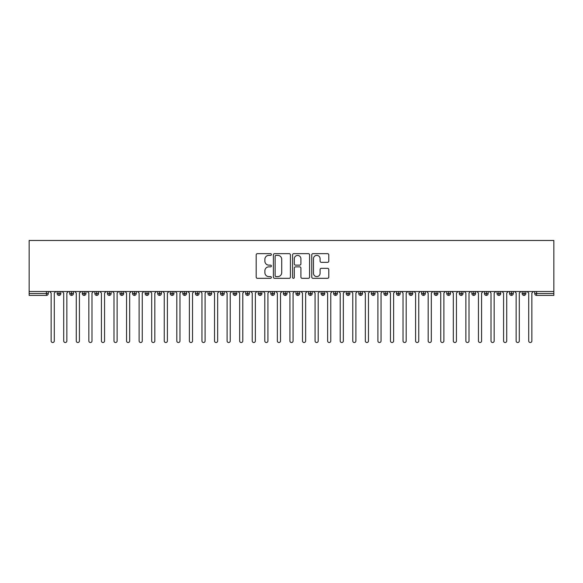 <?xml version="1.0" encoding="UTF-8"?>
<svg xmlns="http://www.w3.org/2000/svg" width="583" height="583" viewBox="0 0 583 583"><rect width="100%" height="100%" fill="white"/><g stroke="black" fill="none" stroke-linecap="round" stroke-linejoin="round"><path stroke-width="0.87" d="M271.394 254.516A0.86 0.86 0 0 0 270.527 253.649L257.424 253.649A1.232 1.232 0 0 0 256.185 254.888L256.185 277.093A1.232 1.232 0 0 0 257.424 278.324L270.527 278.324A0.86 0.86 0 0 0 271.394 277.457A0.86 0.86 0 0 0 270.527 276.597L268.836 276.597A3.95 3.95 0 0 1 264.886 272.647L264.886 270.796A3.95 3.95 0 0 1 268.836 266.854L270.527 266.854A0.86 0.86 0 0 0 271.394 265.986A0.86 0.86 0 0 0 270.527 265.127L268.836 265.127A3.95 3.95 0 0 1 264.886 261.177L264.886 259.326A3.95 3.95 0 0 1 268.836 255.376L270.527 255.376A0.86 0.86 0 0 0 271.394 254.516M327.551 262.35A1.232 1.232 0 0 0 328.783 261.118L328.783 254.888A1.232 1.232 0 0 0 327.551 253.649L312.998 253.649A1.232 1.232 0 0 0 311.759 254.888L311.759 277.093A1.232 1.232 0 0 0 312.998 278.324L327.551 278.324A1.232 1.232 0 0 0 328.783 277.093L328.783 269.565A1.232 1.232 0 0 0 327.551 268.333L321.32 268.333A1.232 1.232 0 0 0 320.089 269.565L320.089 273.296A3.301 3.301 0 0 1 316.788 276.597A3.301 3.301 0 0 1 313.486 273.296L313.486 258.677A3.301 3.301 0 0 1 316.788 255.376A3.301 3.301 0 0 1 320.089 258.677L320.089 261.118A1.232 1.232 0 0 0 321.32 262.35L327.551 262.35M29.15 291.5L29.15 240.473L553.85 240.473L553.85 291.5L29.15 291.5L29.15 293.511L46.4 293.511L46.4 291.5M290.421 254.888A1.232 1.232 0 0 0 289.19 253.649L274.629 253.649A1.232 1.232 0 0 0 273.398 254.888L273.398 277.093A1.232 1.232 0 0 0 274.629 278.324L289.19 278.324A1.232 1.232 0 0 0 290.421 277.093L290.421 254.888M293.81 253.649L308.371 253.649A1.232 1.232 0 0 1 309.602 254.888L309.602 277.093A1.232 1.232 0 0 1 308.371 278.324L302.14 278.324A1.232 1.232 0 0 1 300.908 277.093L300.908 268.085A1.232 1.232 0 0 0 299.669 266.854L295.537 266.854A1.232 1.232 0 0 0 294.306 268.085L294.306 277.457A0.86 0.86 0 0 1 293.446 278.324A0.86 0.86 0 0 1 292.579 277.457L292.579 254.888A1.232 1.232 0 0 1 293.81 253.649M48.287 293.511L46.4 293.511L46.4 295.399A1.887 1.887 0 0 0 48.287 293.511L48.287 291.5L48.287 293.511A1.887 1.887 0 0 1 46.4 295.399L29.15 295.399L29.15 293.511M553.85 291.5L553.85 295.399L536.6 295.399A1.887 1.887 0 0 1 534.713 293.511L534.713 291.5M59.029 291.5L59.029 295.399A1.887 1.887 0 0 1 57.141 293.511L57.141 291.5L57.141 293.511A1.887 1.887 0 0 0 59.029 295.399A1.887 1.887 0 0 0 60.851 293.511L60.851 291.5M71.6 291.5L71.6 295.399A1.887 1.887 0 0 1 69.712 293.511L69.712 291.5L69.712 293.511A1.887 1.887 0 0 0 71.6 295.399A1.887 1.887 0 0 0 73.422 293.511L73.422 291.5M84.163 291.5L84.163 295.399A1.887 1.887 0 0 1 82.283 293.511L82.283 291.5L82.283 293.511A1.887 1.887 0 0 0 84.163 295.399A1.887 1.887 0 0 0 85.985 293.511L85.985 291.5M96.734 291.5L96.734 295.399A1.887 1.887 0 0 1 94.847 293.511L94.847 291.5L94.847 293.511A1.887 1.887 0 0 0 96.734 295.399A1.887 1.887 0 0 0 98.556 293.511L98.556 291.5M109.298 291.5L109.298 295.399A1.887 1.887 0 0 1 107.418 293.511L107.418 291.5L107.418 293.511A1.887 1.887 0 0 0 109.298 295.399A1.887 1.887 0 0 0 111.12 293.511L111.12 291.5M121.869 291.5L121.869 295.399A1.887 1.887 0 0 1 119.981 293.511L119.981 291.5L119.981 293.511A1.887 1.887 0 0 0 121.869 295.399A1.887 1.887 0 0 0 123.691 293.511L123.691 291.5M134.433 291.5L134.433 295.399A1.887 1.887 0 0 1 132.552 293.511L132.552 291.5L132.552 293.511A1.887 1.887 0 0 0 134.433 295.399A1.887 1.887 0 0 0 136.254 293.511L136.254 291.5M147.003 291.5L147.003 295.399A1.887 1.887 0 0 1 145.116 293.511L145.116 291.5L145.116 293.511A1.887 1.887 0 0 0 147.003 295.399A1.887 1.887 0 0 0 148.825 293.511L148.825 291.5M159.574 291.5L159.574 295.399A1.887 1.887 0 0 1 157.687 293.511A1.887 1.887 0 0 0 159.574 295.399A1.887 1.887 0 0 1 157.687 293.511L157.687 291.5M161.396 291.5L161.396 293.511A1.887 1.887 0 0 1 159.574 295.399A1.887 1.887 0 0 0 161.396 293.511L157.687 293.511M172.138 291.5L172.138 295.399A1.887 1.887 0 0 1 170.251 293.511L170.251 291.5L170.251 293.511A1.887 1.887 0 0 0 172.138 295.399A1.887 1.887 0 0 0 173.96 293.511L173.96 291.5M184.709 291.5L184.709 295.399A1.887 1.887 0 0 1 182.822 293.511L182.822 291.5L182.822 293.511A1.887 1.887 0 0 0 184.709 295.399A1.887 1.887 0 0 0 186.531 293.511L186.531 291.5M197.273 291.5L197.273 295.399A1.887 1.887 0 0 1 195.385 293.511L195.385 291.5L195.385 293.511A1.887 1.887 0 0 0 197.273 295.399A1.887 1.887 0 0 0 199.094 293.511L199.094 291.5M209.844 291.5L209.844 295.399A1.887 1.887 0 0 1 207.956 293.511A1.887 1.887 0 0 0 209.844 295.399A1.887 1.887 0 0 1 207.956 293.511L207.956 291.5M211.665 291.5L211.665 293.511A1.887 1.887 0 0 1 209.844 295.399A1.887 1.887 0 0 0 211.665 293.511L207.956 293.511M222.407 295.399A1.887 1.887 0 0 1 220.527 293.511L220.527 291.5L220.527 293.511A1.887 1.887 0 0 0 222.407 295.399A1.887 1.887 0 0 0 224.229 293.511L224.229 291.5L224.229 293.511A1.887 1.887 0 0 1 222.407 295.399L222.407 293.511L224.229 293.511M234.978 291.5L234.978 295.399A1.887 1.887 0 0 1 233.091 293.511L233.091 291.5L233.091 293.511A1.887 1.887 0 0 0 234.978 295.399A1.887 1.887 0 0 0 236.8 293.511L236.8 291.5M247.542 291.5L247.542 295.399A1.887 1.887 0 0 1 245.662 293.511L245.662 291.5L245.662 293.511A1.887 1.887 0 0 0 247.542 295.399A1.887 1.887 0 0 0 249.364 293.511L249.364 291.5M260.113 291.5L260.113 293.511L258.225 293.511L258.225 291.5L258.225 293.511A1.887 1.887 0 0 0 260.113 295.399A1.887 1.887 0 0 0 261.935 293.511L261.935 291.5L261.935 293.511A1.887 1.887 0 0 1 260.113 295.399A1.887 1.887 0 0 1 258.225 293.511A1.887 1.887 0 0 0 260.113 295.399L260.113 293.511L261.935 293.511M272.676 291.5L272.676 295.399A1.887 1.887 0 0 1 270.796 293.511L270.796 291.5L270.796 293.511A1.887 1.887 0 0 0 272.676 295.399A1.887 1.887 0 0 0 274.506 293.511L274.506 291.5M285.247 291.5L285.247 295.399A1.887 1.887 0 0 1 283.36 293.511L283.36 291.5L283.36 293.511A1.887 1.887 0 0 0 285.247 295.399A1.887 1.887 0 0 0 287.069 293.511L287.069 291.5M297.818 291.5L297.818 295.399A1.887 1.887 0 0 1 295.931 293.511L295.931 291.5L295.931 293.511A1.887 1.887 0 0 0 297.818 295.399A1.887 1.887 0 0 0 299.64 293.511L299.64 291.5M310.382 291.5L310.382 295.399A1.887 1.887 0 0 1 308.494 293.511L308.494 291.5M312.204 291.5L312.204 293.511A1.887 1.887 0 0 1 310.382 295.399A1.887 1.887 0 0 0 312.204 293.511L308.494 293.511A1.887 1.887 0 0 0 310.382 295.399M322.953 295.399A1.887 1.887 0 0 1 321.065 293.511L321.065 291.5L321.065 293.511A1.887 1.887 0 0 0 322.953 295.399A1.887 1.887 0 0 0 324.775 293.511L324.775 291.5L324.775 293.511A1.887 1.887 0 0 1 322.953 295.399L322.953 293.511L324.775 293.511M335.517 291.5L335.517 295.399A1.887 1.887 0 0 1 333.636 293.511L333.636 291.5M337.338 291.5L337.338 293.511A1.887 1.887 0 0 1 335.517 295.399A1.887 1.887 0 0 0 337.338 293.511L333.636 293.511A1.887 1.887 0 0 0 335.517 295.399M348.087 291.5L348.087 295.399A1.887 1.887 0 0 1 346.2 293.511L346.2 291.5M349.909 291.5L349.909 293.511L349.909 291.5M360.651 291.5L360.651 295.399A1.887 1.887 0 0 1 358.771 293.511A1.887 1.887 0 0 0 360.651 295.399A1.887 1.887 0 0 1 358.771 293.511L358.771 291.5M362.473 291.5L362.473 293.511L362.473 291.5M373.222 291.5L373.222 295.399A1.887 1.887 0 0 1 371.335 293.511L371.335 291.5M375.044 291.5L375.044 293.511L375.044 291.5M385.786 291.5L385.786 295.399A1.887 1.887 0 0 1 383.905 293.511L383.905 291.5M387.615 291.5L387.615 293.511A1.887 1.887 0 0 1 385.786 295.399A1.887 1.887 0 0 0 387.615 293.511L383.905 293.511A1.887 1.887 0 0 0 385.786 295.399M398.357 291.5L398.357 295.399A1.887 1.887 0 0 1 396.469 293.511L396.469 291.5M400.178 291.5L400.178 293.511L400.178 291.5M410.928 291.5L410.928 295.399A1.887 1.887 0 0 1 409.04 293.511L409.04 291.5M412.749 291.5L412.749 293.511L412.749 291.5M423.491 291.5L423.491 295.399A1.887 1.887 0 0 1 421.604 293.511L421.604 291.5M425.313 291.5L425.313 293.511L425.313 291.5M436.062 291.5L436.062 295.399A1.887 1.887 0 0 1 434.175 293.511L434.175 291.5M437.884 291.5L437.884 293.511A1.887 1.887 0 0 1 436.062 295.399A1.887 1.887 0 0 0 437.884 293.511L434.175 293.511A1.887 1.887 0 0 0 436.062 295.399M448.626 291.5L448.626 295.399A1.887 1.887 0 0 1 446.746 293.511L446.746 291.5L446.746 293.511A1.887 1.887 0 0 0 448.626 295.399A1.887 1.887 0 0 0 450.448 293.511L450.448 291.5M461.197 291.5L461.197 295.399A1.887 1.887 0 0 1 459.309 293.511L459.309 291.5M463.019 291.5L463.019 293.511L463.019 291.5M473.76 291.5L473.76 295.399A1.887 1.887 0 0 1 471.88 293.511A1.887 1.887 0 0 0 473.76 295.399A1.887 1.887 0 0 1 471.88 293.511L471.88 291.5M475.582 291.5L475.582 293.511L475.582 291.5M486.331 291.5L486.331 295.399A1.887 1.887 0 0 1 484.444 293.511L484.444 291.5L484.444 293.511A1.887 1.887 0 0 0 486.331 295.399A1.887 1.887 0 0 0 488.153 293.511L488.153 291.5M498.895 291.5L498.895 295.399A1.887 1.887 0 0 1 497.015 293.511A1.887 1.887 0 0 0 498.895 295.399A1.887 1.887 0 0 1 497.015 293.511L497.015 291.5M500.717 291.5L500.717 293.511A1.887 1.887 0 0 1 498.895 295.399A1.887 1.887 0 0 0 500.717 293.511L497.015 293.511M511.466 291.5L511.466 295.399A1.887 1.887 0 0 1 509.578 293.511L509.578 291.5L509.578 293.511A1.887 1.887 0 0 0 511.466 295.399A1.887 1.887 0 0 0 513.288 293.511L513.288 291.5M524.037 291.5L524.037 295.399A1.887 1.887 0 0 1 522.149 293.511L522.149 291.5M525.859 291.5L525.859 293.511L525.859 291.5M222.407 291.5L222.407 293.511L220.527 293.511M322.953 291.5L322.953 293.511L321.065 293.511M348.087 295.399A1.887 1.887 0 0 0 349.909 293.511A1.887 1.887 0 0 1 348.087 295.399A1.887 1.887 0 0 1 346.2 293.511L349.909 293.511M360.651 295.399A1.887 1.887 0 0 0 362.473 293.511A1.887 1.887 0 0 1 360.651 295.399M373.222 295.399A1.887 1.887 0 0 0 375.044 293.511A1.887 1.887 0 0 1 373.222 295.399A1.887 1.887 0 0 1 371.335 293.511L375.044 293.511M398.357 295.399A1.887 1.887 0 0 0 400.178 293.511A1.887 1.887 0 0 1 398.357 295.399A1.887 1.887 0 0 1 396.469 293.511L400.178 293.511M410.928 295.399A1.887 1.887 0 0 0 412.749 293.511A1.887 1.887 0 0 1 410.928 295.399A1.887 1.887 0 0 1 409.04 293.511L412.749 293.511M423.491 295.399A1.887 1.887 0 0 0 425.313 293.511A1.887 1.887 0 0 1 423.491 295.399A1.887 1.887 0 0 1 421.604 293.511L425.313 293.511M461.197 295.399A1.887 1.887 0 0 0 463.019 293.511A1.887 1.887 0 0 1 461.197 295.399A1.887 1.887 0 0 1 459.309 293.511L463.019 293.511M473.76 295.399A1.887 1.887 0 0 0 475.582 293.511A1.887 1.887 0 0 1 473.76 295.399M536.6 295.399A1.887 1.887 0 0 1 534.713 293.511A1.887 1.887 0 0 0 536.6 295.399L536.6 293.511L553.85 293.511M524.037 295.399A1.887 1.887 0 0 0 525.859 293.511A1.887 1.887 0 0 1 524.037 295.399A1.887 1.887 0 0 1 522.149 293.511L525.859 293.511M275.985 255.376A0.86 0.86 0 0 0 275.125 256.243L275.125 275.73A0.86 0.86 0 0 0 275.985 276.597L277.778 276.597A3.95 3.95 0 0 0 281.72 272.647L281.72 259.326A3.95 3.95 0 0 0 277.778 255.376L275.985 255.376M300.908 258.743A3.301 3.301 0 0 0 297.607 255.441A3.301 3.301 0 0 0 294.306 258.743L294.306 263.888A1.232 1.232 0 0 0 295.537 265.127L299.669 265.127A1.232 1.232 0 0 0 300.908 263.888L300.908 258.743M49.57 291.5L51.144 293.074L51.144 340.953A1.574 1.574 0 0 0 52.718 342.527A1.574 1.574 0 0 0 54.285 340.953L54.285 293.074L55.859 291.5M62.141 291.5L63.715 293.074L63.715 340.953A1.574 1.574 0 0 0 65.281 342.527A1.574 1.574 0 0 0 66.856 340.953L66.856 293.074L68.422 291.5M74.704 291.5L76.278 293.074L76.278 340.953A1.574 1.574 0 0 0 77.852 342.527A1.574 1.574 0 0 0 79.419 340.953L79.419 293.074L80.993 291.5M87.275 291.5L88.849 293.074L88.849 340.953A1.574 1.574 0 0 0 90.416 342.527A1.574 1.574 0 0 0 91.99 340.953L91.99 293.074L93.557 291.5M99.846 291.5L101.413 293.074L101.413 340.953A1.574 1.574 0 0 0 102.987 342.527A1.574 1.574 0 0 0 104.554 340.953L104.554 293.074L106.128 291.5M112.41 291.5L113.984 293.074L113.984 340.953A1.574 1.574 0 0 0 115.551 342.527A1.574 1.574 0 0 0 117.125 340.953L117.125 293.074L118.692 291.5M124.981 291.5L126.547 293.074L126.547 340.953A1.574 1.574 0 0 0 128.122 342.527A1.574 1.574 0 0 0 129.688 340.953L129.688 293.074L131.262 291.5M137.544 291.5L139.118 293.074L139.118 340.953A1.574 1.574 0 0 0 140.685 342.527A1.574 1.574 0 0 0 142.259 340.953L142.259 293.074L143.833 291.5M150.115 291.5L151.682 293.074L151.682 340.953A1.574 1.574 0 0 0 153.256 342.527A1.574 1.574 0 0 0 154.83 340.953L154.83 293.074L156.397 291.5M162.679 291.5L164.253 293.074L164.253 340.953A1.574 1.574 0 0 0 165.82 342.527A1.574 1.574 0 0 0 167.394 340.953L167.394 293.074L168.968 291.5M175.25 291.5L176.817 293.074L176.817 340.953A1.574 1.574 0 0 0 178.391 342.527A1.574 1.574 0 0 0 179.965 340.953L179.965 293.074L181.532 291.5M187.813 291.5L189.388 293.074L189.388 340.953A1.574 1.574 0 0 0 190.962 342.527A1.574 1.574 0 0 0 192.528 340.953L192.528 293.074L194.103 291.5M200.384 291.5L201.958 293.074L201.958 340.953A1.574 1.574 0 0 0 203.525 342.527A1.574 1.574 0 0 0 205.099 340.953L205.099 293.074L206.666 291.5M212.955 291.5L214.522 293.074L214.522 340.953A1.574 1.574 0 0 0 216.096 342.527A1.574 1.574 0 0 0 217.663 340.953L217.663 293.074L219.237 291.5M225.519 291.5L227.093 293.074L227.093 340.953A1.574 1.574 0 0 0 228.66 342.527A1.574 1.574 0 0 0 230.234 340.953L230.234 293.074L231.801 291.5M238.09 291.5L239.657 293.074L239.657 340.953A1.574 1.574 0 0 0 241.231 342.527A1.574 1.574 0 0 0 242.798 340.953L242.798 293.074L244.372 291.5M250.654 291.5L252.228 293.074L252.228 340.953A1.574 1.574 0 0 0 253.794 342.527A1.574 1.574 0 0 0 255.369 340.953L255.369 293.074L256.935 291.5M263.224 291.5L264.791 293.074L264.791 340.953A1.574 1.574 0 0 0 266.365 342.527A1.574 1.574 0 0 0 267.932 340.953L267.932 293.074L269.506 291.5M275.788 291.5L277.362 293.074L277.362 340.953A1.574 1.574 0 0 0 278.929 342.527A1.574 1.574 0 0 0 280.503 340.953L280.503 293.074L282.077 291.5M288.359 291.5L289.926 293.074L289.926 340.953A1.574 1.574 0 0 0 291.5 342.527A1.574 1.574 0 0 0 293.074 340.953L293.074 293.074L294.641 291.5M300.923 291.5L302.497 293.074L302.497 340.953A1.574 1.574 0 0 0 304.071 342.527A1.574 1.574 0 0 0 305.638 340.953L305.638 293.074L307.212 291.5M313.494 291.5L315.068 293.074L315.068 340.953A1.574 1.574 0 0 0 316.635 342.527A1.574 1.574 0 0 0 318.209 340.953L318.209 293.074L319.776 291.5M326.065 291.5L327.631 293.074L327.631 340.953A1.574 1.574 0 0 0 329.206 342.527A1.574 1.574 0 0 0 330.772 340.953L330.772 293.074L332.346 291.5M338.628 291.5L340.202 293.074L340.202 340.953A1.574 1.574 0 0 0 341.769 342.527A1.574 1.574 0 0 0 343.343 340.953L343.343 293.074L344.91 291.5M351.199 291.5L352.766 293.074L352.766 340.953A1.574 1.574 0 0 0 354.34 342.527A1.574 1.574 0 0 0 355.907 340.953L355.907 293.074L357.481 291.5M363.763 291.5L365.337 293.074L365.337 340.953A1.574 1.574 0 0 0 366.904 342.527A1.574 1.574 0 0 0 368.478 340.953L368.478 293.074L370.045 291.5M376.334 291.5L377.901 293.074L377.901 340.953A1.574 1.574 0 0 0 379.475 342.527A1.574 1.574 0 0 0 381.042 340.953L381.042 293.074L382.616 291.5M388.897 291.5L390.472 293.074L390.472 340.953A1.574 1.574 0 0 0 392.038 342.527A1.574 1.574 0 0 0 393.612 340.953L393.612 293.074L395.187 291.5M401.468 291.5L403.035 293.074L403.035 340.953A1.574 1.574 0 0 0 404.609 342.527A1.574 1.574 0 0 0 406.183 340.953L406.183 293.074L407.75 291.5M414.032 291.5L415.606 293.074L415.606 340.953A1.574 1.574 0 0 0 417.18 342.527A1.574 1.574 0 0 0 418.747 340.953L418.747 293.074L420.321 291.5M426.603 291.5L428.17 293.074L428.17 340.953A1.574 1.574 0 0 0 429.744 342.527A1.574 1.574 0 0 0 431.318 340.953L431.318 293.074L432.885 291.5M439.167 291.5L440.741 293.074L440.741 340.953A1.574 1.574 0 0 0 442.315 342.527A1.574 1.574 0 0 0 443.882 340.953L443.882 293.074L445.456 291.5M451.738 291.5L453.312 293.074L453.312 340.953A1.574 1.574 0 0 0 454.878 342.527A1.574 1.574 0 0 0 456.453 340.953L456.453 293.074L458.019 291.5M464.308 291.5L465.875 293.074L465.875 340.953A1.574 1.574 0 0 0 467.449 342.527A1.574 1.574 0 0 0 469.016 340.953L469.016 293.074L470.59 291.5M476.872 291.5L478.446 293.074L478.446 340.953A1.574 1.574 0 0 0 480.013 342.527A1.574 1.574 0 0 0 481.587 340.953L481.587 293.074L483.154 291.5M489.443 291.5L491.01 293.074L491.01 340.953A1.574 1.574 0 0 0 492.584 342.527A1.574 1.574 0 0 0 494.151 340.953L494.151 293.074L495.725 291.5M502.007 291.5L503.581 293.074L503.581 340.953A1.574 1.574 0 0 0 505.148 342.527A1.574 1.574 0 0 0 506.722 340.953L506.722 293.074L508.296 291.5M514.578 291.5L516.144 293.074L516.144 340.953A1.574 1.574 0 0 0 517.719 342.527A1.574 1.574 0 0 0 519.285 340.953L519.285 293.074L520.859 291.5M527.141 291.5L528.715 293.074L528.715 340.953A1.574 1.574 0 0 0 530.282 342.527A1.574 1.574 0 0 0 531.856 340.953L531.856 293.074L533.43 291.5M536.6 291.5L536.6 293.511L534.713 293.511M57.141 293.511A1.887 1.887 0 0 0 59.029 295.399A1.887 1.887 0 0 0 60.851 293.511L57.141 293.511M69.712 293.511A1.887 1.887 0 0 0 71.6 295.399A1.887 1.887 0 0 0 73.422 293.511L69.712 293.511M82.283 293.511A1.887 1.887 0 0 0 84.163 295.399A1.887 1.887 0 0 0 85.985 293.511L82.283 293.511M94.847 293.511A1.887 1.887 0 0 0 96.734 295.399A1.887 1.887 0 0 0 98.556 293.511L94.847 293.511M107.418 293.511A1.887 1.887 0 0 0 109.298 295.399A1.887 1.887 0 0 0 111.12 293.511L107.418 293.511M119.981 293.511A1.887 1.887 0 0 0 121.869 295.399A1.887 1.887 0 0 0 123.691 293.511L119.981 293.511M132.552 293.511A1.887 1.887 0 0 0 134.433 295.399A1.887 1.887 0 0 0 136.254 293.511L132.552 293.511M145.116 293.511A1.887 1.887 0 0 0 147.003 295.399A1.887 1.887 0 0 0 148.825 293.511L145.116 293.511M170.251 293.511A1.887 1.887 0 0 0 172.138 295.399A1.887 1.887 0 0 0 173.96 293.511L170.251 293.511M182.822 293.511A1.887 1.887 0 0 0 184.709 295.399A1.887 1.887 0 0 0 186.531 293.511L182.822 293.511M195.385 293.511A1.887 1.887 0 0 0 197.273 295.399A1.887 1.887 0 0 0 199.094 293.511L195.385 293.511M233.091 293.511L236.8 293.511A1.887 1.887 0 0 1 234.978 295.399M245.662 293.511A1.887 1.887 0 0 0 247.542 295.399A1.887 1.887 0 0 0 249.364 293.511L245.662 293.511M270.796 293.511L274.506 293.511A1.887 1.887 0 0 1 272.676 295.399M283.36 293.511A1.887 1.887 0 0 0 285.247 295.399A1.887 1.887 0 0 0 287.069 293.511L283.36 293.511M295.931 293.511L299.64 293.511A1.887 1.887 0 0 1 297.818 295.399M358.771 293.511L362.473 293.511M446.746 293.511L450.448 293.511A1.887 1.887 0 0 1 448.626 295.399M471.88 293.511L475.582 293.511M484.444 293.511A1.887 1.887 0 0 0 486.331 295.399A1.887 1.887 0 0 0 488.153 293.511L484.444 293.511M509.578 293.511L513.288 293.511A1.887 1.887 0 0 1 511.466 295.399"/></g></svg>
